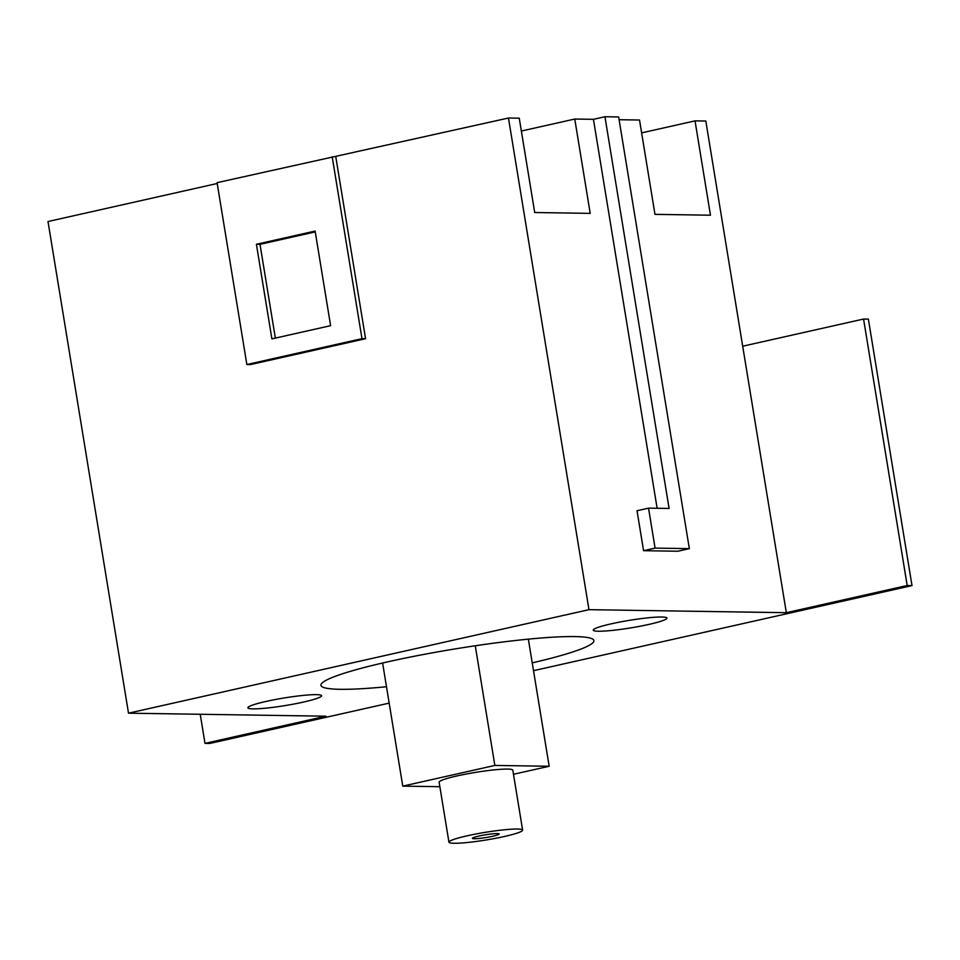 <?xml version="1.0" encoding="UTF-8"?>
<svg xmlns="http://www.w3.org/2000/svg" width="960" height="960" viewBox="0 0 960 960"><rect width="100%" height="100%" fill="white"/><g stroke="black" fill="none" stroke-linecap="round" stroke-linejoin="round"><path stroke-width="1.44" d="M389.172 703.116L209.796 743.448L204.996 743.376L325.872 716.196L128.508 713.184L588.972 609.672L786.336 612.696L705.816 121.032L695.028 120.876L710.472 215.208L654.972 214.356L639.516 120.024L619.104 119.712M604.944 116.736L669.096 508.452L648.54 508.14L655.08 548.112L689.352 548.64L618.648 116.94L604.944 116.736L593.436 119.316L574.764 119.04L590.208 213.372L534.708 212.52L519.252 118.188L508.464 118.02L217.08 182.664L246.864 364.536L361.98 338.652L332.196 156.78M695.028 120.876L641.628 132.876M574.764 119.04L521.364 131.04M128.508 713.184L48 221.532L217.212 183.492M648.936 624.408A37.332 3.84 170.7 0 0 666.936 618.096A37.332 3.84 170.7 0 0 611.256 623.832A37.332 3.84 170.7 0 0 593.256 630.156A37.332 3.84 170.7 0 0 648.936 624.408M742.692 346.212L863.568 319.044L868.368 319.116L912 585.6L533.52 670.68M912 585.6L907.2 585.516L786.336 612.696M303.588 702.048A37.332 3.84 170.7 0 0 321.588 695.724A37.332 3.84 170.7 0 0 265.908 701.472A37.332 3.84 170.7 0 0 247.908 707.784A37.332 3.84 170.7 0 0 303.588 702.048M532.236 662.868A138.288 14.22 170.7 0 0 593.892 640.596A138.288 14.22 170.7 0 0 387.612 661.872A138.288 14.22 170.7 0 0 320.952 685.284A138.288 14.22 170.7 0 0 386.496 686.736M204.996 743.376L200.232 714.276M863.568 319.044L907.2 585.516M246.864 364.536L250.452 364.584L365.568 338.712L361.98 338.652M335.796 156.84L365.568 338.712M588.972 609.672L508.464 118.02M275.364 338.1L260.004 244.332L315.252 231.912M330.612 325.68L271.896 338.868L256.404 244.272L315.12 231.072L330.612 325.68M260.004 244.332L256.404 244.272M593.436 119.316L657.132 508.272M648.54 508.14L637.032 510.732L643.572 550.704L677.832 551.232L689.352 548.64M643.572 550.704L655.08 548.112M475.26 645.768L494.856 765.432L402.768 786.132L439.86 786.696M382.608 663.012L402.768 786.132M528.348 639.144L549.168 766.26L494.856 765.432M513.48 774.276L549.168 766.26M522.624 830.124L512.808 770.16A37.332 3.84 170.7 0 0 457.128 775.908A37.332 3.84 170.7 0 0 439.128 782.22L448.944 842.184A37.332 3.84 170.7 0 0 504.636 836.436A37.332 3.84 170.7 0 0 522.624 830.124A37.332 3.84 170.7 0 0 466.944 835.86A37.332 3.84 170.7 0 0 448.944 842.184M492.636 836.256A13.572 1.392 -9.3 0 1 472.392 838.344A13.572 1.392 -9.3 0 1 478.932 836.052A13.572 1.392 -9.3 0 1 499.176 833.952A13.572 1.392 -9.3 0 1 492.636 836.256"/></g></svg>
